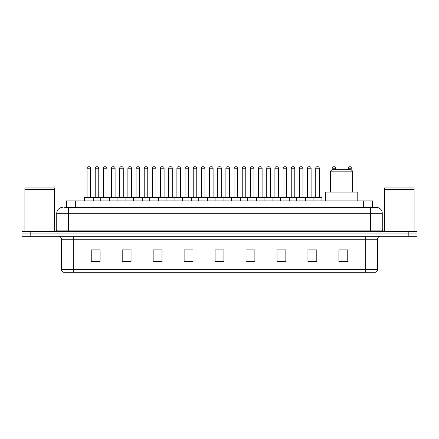 <?xml version="1.0" encoding="UTF-8"?>
<svg xmlns="http://www.w3.org/2000/svg" width="439" height="439" viewBox="0 0 439 439"><rect width="100%" height="100%" fill="white"/><g stroke="black" fill="none" stroke-linecap="round" stroke-linejoin="round"><path stroke-width="0.66" d="M66.476 207.411L66.476 200.925L372.524 200.925L372.524 207.411M64.84 207.411L374.297 207.411M64.703 207.411L68.539 207.411L68.539 213.31L56.741 213.31L56.741 230.113A1.476 1.476 0 0 1 55.27 231.589M62.64 207.411A5.899 5.899 0 0 0 56.741 213.31M382.259 213.31L370.461 213.31L370.461 207.411L376.36 207.411A5.899 5.899 0 0 1 382.259 213.31L382.259 230.113L383.73 231.589M30.796 231.589L21.95 231.589L21.95 233.949L30.796 233.949L21.95 233.949L21.95 236.308L30.796 236.308L30.796 233.949L408.204 233.949L30.796 233.949L30.796 231.589L408.204 231.589L408.204 233.949L417.05 233.949L408.204 233.949L408.204 236.308L30.796 236.308M417.05 231.589L417.05 233.949L417.05 231.589L408.204 231.589M375.268 272.279L365.747 272.279L365.747 269.447L377.54 269.447L377.54 239.255A2.947 2.947 0 0 1 380.487 236.308M375.18 272.279L63.584 272.279A2.947 2.947 0 0 1 61.46 269.447L61.46 239.255C61.284 237.466 60.302 236.484 58.513 236.308M347.759 261.693L347.759 249.901L338.913 249.901L338.913 261.693L347.759 261.693M316.799 261.693L316.799 249.901L307.953 249.901L307.953 261.693L316.799 261.693M285.844 261.693L285.844 249.901L276.998 249.901L276.998 261.693L285.844 261.693M254.883 261.693L254.883 249.901L246.038 249.901L246.038 261.693L254.883 261.693M100.087 261.693L100.087 249.901L91.241 249.901L91.241 261.693L100.087 261.693M131.047 261.693L131.047 249.901L122.201 249.901L122.201 261.693L131.047 261.693M162.002 261.693L162.002 249.901L153.156 249.901L153.156 261.693L162.002 261.693M192.962 261.693L192.962 249.901L184.117 249.901L184.117 261.693L192.962 261.693M223.923 261.693L223.923 249.901L215.077 249.901L215.077 261.693L223.923 261.693M417.05 236.308L417.05 233.949L417.05 236.308L408.204 236.308M282.628 249.961L278.88 249.961M315.295 249.961L311.553 249.961M192.787 249.961L189.044 249.961M184.621 249.961L192.962 249.961M160.12 249.961L156.372 249.961M127.447 249.961L123.705 249.961M94.78 249.961L99.203 249.961M246.038 249.961L254.379 249.961M249.956 249.961L246.213 249.961M217.289 249.961L221.711 249.961M162.002 249.961L153.156 249.961M131.047 249.961L122.201 249.961M285.844 249.961L276.998 249.961M316.799 249.961L307.953 249.961M347.759 249.961L338.913 249.961M24.897 189.571L54.381 189.571L24.897 189.571L24.897 231.589M54.381 189.571L54.381 231.589M54.238 189.423L25.045 189.423M54.381 189.28L54.381 187.952L24.897 187.952L24.897 189.28M330.512 171.144L352.627 171.144L351.151 169.668L331.988 169.668L330.512 171.144L330.512 192.079M352.627 171.144L352.627 192.079M357.785 200.925L357.785 192.079L325.354 192.079L325.354 200.925M384.619 189.571L414.103 189.571L384.619 189.571L384.619 231.589M414.103 189.571L414.103 231.589M413.955 189.423L384.762 189.423M414.103 189.28L414.103 187.952L384.619 187.952L384.619 189.28M313.084 200.925L313.084 197.682A0.296 0.296 0 0 1 313.38 197.385L321.639 197.385A0.296 0.296 0 0 1 321.93 197.682L84.398 197.682A0.296 0.296 0 0 1 84.694 197.385L92.953 197.385A0.296 0.296 0 0 1 93.244 197.682L93.244 200.925M90.884 197.385A0.296 0.296 0 0 1 90.593 197.089L87.054 197.089L87.054 168.197A1.476 1.476 0 0 1 88.53 166.721L89.117 166.721A1.476 1.476 0 0 1 90.593 168.197L87.054 168.197A1.476 1.476 0 0 1 88.53 166.721L89.117 166.721A1.476 1.476 0 0 1 90.593 168.197L90.593 197.089A0.296 0.296 0 0 0 90.884 197.385L86.757 197.385A0.296 0.296 0 0 0 87.054 197.089A0.296 0.296 0 0 1 86.757 197.385M92.953 197.385L84.694 197.385A0.296 0.296 0 0 0 84.398 197.682L84.398 200.925M100.734 200.925L100.734 197.682A0.296 0.296 0 0 1 101.03 197.385L109.284 197.385A0.296 0.296 0 0 1 109.58 197.682L109.58 200.925M107.22 197.385A0.296 0.296 0 0 1 106.924 197.089L103.39 197.089L103.39 168.197A1.476 1.476 0 0 1 104.861 166.721L105.453 166.721A1.476 1.476 0 0 1 106.924 168.197L103.39 168.197A1.476 1.476 0 0 1 104.861 166.721L105.453 166.721A1.476 1.476 0 0 1 106.924 168.197L106.924 197.089A0.296 0.296 0 0 0 107.22 197.385L103.094 197.385A0.296 0.296 0 0 0 103.39 197.089A0.296 0.296 0 0 1 103.094 197.385M117.07 200.925L117.07 197.682A0.296 0.296 0 0 1 117.361 197.385L125.62 197.385A0.296 0.296 0 0 1 125.916 197.682L125.916 200.925M123.557 197.385A0.296 0.296 0 0 1 123.26 197.089L119.721 197.089L119.721 168.197A1.476 1.476 0 0 1 121.197 166.721L121.784 166.721A1.476 1.476 0 0 1 123.26 168.197L119.721 168.197A1.476 1.476 0 0 1 121.197 166.721L121.784 166.721A1.476 1.476 0 0 1 123.26 168.197L123.26 197.089A0.296 0.296 0 0 0 123.557 197.385L119.43 197.385A0.296 0.296 0 0 0 119.721 197.089A0.296 0.296 0 0 1 119.43 197.385M133.401 200.925L133.401 197.682A0.296 0.296 0 0 1 133.697 197.385L141.956 197.385A0.296 0.296 0 0 1 142.247 197.682L142.247 200.925M139.893 197.385A0.296 0.296 0 0 1 139.597 197.089L136.057 197.089L136.057 168.197A1.476 1.476 0 0 1 137.533 166.721L138.12 166.721A1.476 1.476 0 0 1 139.597 168.197L136.057 168.197A1.476 1.476 0 0 1 137.533 166.721L138.12 166.721A1.476 1.476 0 0 1 139.597 168.197L139.597 197.089A0.296 0.296 0 0 0 139.893 197.385L135.761 197.385A0.296 0.296 0 0 0 136.057 197.089A0.296 0.296 0 0 1 135.761 197.385M149.737 200.925L149.737 197.682A0.296 0.296 0 0 1 150.034 197.385L158.287 197.385A0.296 0.296 0 0 1 158.583 197.682L158.583 200.925M156.224 197.385A0.296 0.296 0 0 1 155.933 197.089L152.393 197.089L152.393 168.197A1.476 1.476 0 0 1 153.864 166.721L154.457 166.721A1.476 1.476 0 0 1 155.933 168.197L152.393 168.197A1.476 1.476 0 0 1 153.864 166.721L154.457 166.721A1.476 1.476 0 0 1 155.933 168.197L155.933 197.089A0.296 0.296 0 0 0 156.224 197.385L152.097 197.385A0.296 0.296 0 0 0 152.393 197.089A0.296 0.296 0 0 1 152.097 197.385M166.074 200.925L166.074 197.682A0.296 0.296 0 0 1 166.37 197.385L174.623 197.385A0.296 0.296 0 0 1 174.92 197.682L174.92 200.925M172.56 197.385A0.296 0.296 0 0 1 172.264 197.089L168.724 197.089L168.724 168.197A1.476 1.476 0 0 1 170.2 166.721L170.793 166.721A1.476 1.476 0 0 1 172.264 168.197L168.724 168.197A1.476 1.476 0 0 1 170.2 166.721L170.793 166.721A1.476 1.476 0 0 1 172.264 168.197L172.264 197.089A0.296 0.296 0 0 0 172.56 197.385L168.433 197.385A0.296 0.296 0 0 0 168.724 197.089A0.296 0.296 0 0 1 168.433 197.385M182.41 200.925L182.41 197.682A0.296 0.296 0 0 1 182.701 197.385L190.96 197.385A0.296 0.296 0 0 1 191.256 197.682L191.256 200.925M188.896 197.385A0.296 0.296 0 0 1 188.6 197.089L185.06 197.089L185.06 168.197A1.476 1.476 0 0 1 186.537 166.721L187.124 166.721A1.476 1.476 0 0 1 188.6 168.197L185.06 168.197A1.476 1.476 0 0 1 186.537 166.721L187.124 166.721A1.476 1.476 0 0 1 188.6 168.197L188.6 197.089A0.296 0.296 0 0 0 188.896 197.385L184.764 197.385A0.296 0.296 0 0 0 185.06 197.089A0.296 0.296 0 0 1 184.764 197.385M198.741 200.925L198.741 197.682A0.296 0.296 0 0 1 199.037 197.385L207.296 197.385A0.296 0.296 0 0 1 207.587 197.682L207.587 200.925M205.227 197.385A0.296 0.296 0 0 1 204.936 197.089L201.397 197.089L201.397 168.197A1.476 1.476 0 0 1 202.873 166.721L203.46 166.721A1.476 1.476 0 0 1 204.936 168.197L201.397 168.197A1.476 1.476 0 0 1 202.873 166.721L203.46 166.721A1.476 1.476 0 0 1 204.936 168.197L204.936 197.089A0.296 0.296 0 0 0 205.227 197.385L201.1 197.385A0.296 0.296 0 0 0 201.397 197.089A0.296 0.296 0 0 1 201.1 197.385M215.077 200.925L215.077 197.682A0.296 0.296 0 0 1 215.373 197.385L223.627 197.385A0.296 0.296 0 0 1 223.923 197.682L223.923 200.925M221.563 197.385A0.296 0.296 0 0 1 221.267 197.089L217.733 197.089L217.733 168.197A1.476 1.476 0 0 1 219.204 166.721L219.796 166.721A1.476 1.476 0 0 1 221.267 168.197L217.733 168.197A1.476 1.476 0 0 1 219.204 166.721L219.796 166.721A1.476 1.476 0 0 1 221.267 168.197L221.267 197.089A0.296 0.296 0 0 0 221.563 197.385L217.437 197.385A0.296 0.296 0 0 0 217.733 197.089A0.296 0.296 0 0 1 217.437 197.385M231.413 200.925L231.413 197.682A0.296 0.296 0 0 1 231.704 197.385L239.963 197.385A0.296 0.296 0 0 1 240.259 197.682L240.259 200.925M237.603 197.089A0.296 0.296 0 0 0 237.9 197.385A0.296 0.296 0 0 1 237.603 197.089L237.603 168.197A1.476 1.476 0 0 0 236.127 166.721L235.54 166.721L236.127 166.721A1.476 1.476 0 0 1 237.603 168.197L234.064 168.197A1.476 1.476 0 0 1 235.54 166.721A1.476 1.476 0 0 0 234.064 168.197L234.064 197.089A0.296 0.296 0 0 1 233.773 197.385A0.296 0.296 0 0 0 234.064 197.089L237.603 197.089M247.744 200.925L247.744 197.682A0.296 0.296 0 0 1 248.04 197.385L256.299 197.385A0.296 0.296 0 0 1 256.59 197.682L256.59 200.925M253.94 197.089A0.296 0.296 0 0 0 254.236 197.385A0.296 0.296 0 0 1 253.94 197.089L253.94 168.197A1.476 1.476 0 0 0 252.463 166.721L251.876 166.721L252.463 166.721A1.476 1.476 0 0 1 253.94 168.197L250.4 168.197A1.476 1.476 0 0 1 251.876 166.721A1.476 1.476 0 0 0 250.4 168.197L250.4 197.089A0.296 0.296 0 0 1 250.104 197.385A0.296 0.296 0 0 0 250.4 197.089L253.94 197.089M264.08 200.925L264.08 197.682A0.296 0.296 0 0 1 264.377 197.385L272.63 197.385A0.296 0.296 0 0 1 272.926 197.682L272.926 200.925M270.276 197.089A0.296 0.296 0 0 0 270.567 197.385A0.296 0.296 0 0 1 270.276 197.089L270.276 168.197A1.476 1.476 0 0 0 268.8 166.721L268.207 166.721L268.8 166.721A1.476 1.476 0 0 1 270.276 168.197L266.736 168.197A1.476 1.476 0 0 1 268.207 166.721A1.476 1.476 0 0 0 266.736 168.197L266.736 197.089A0.296 0.296 0 0 1 266.44 197.385A0.296 0.296 0 0 0 266.736 197.089L270.276 197.089M280.417 200.925L280.417 197.682A0.296 0.296 0 0 1 280.713 197.385L288.966 197.385A0.296 0.296 0 0 1 289.263 197.682L289.263 200.925M286.607 197.089A0.296 0.296 0 0 0 286.903 197.385A0.296 0.296 0 0 1 286.607 197.089L286.607 168.197A1.476 1.476 0 0 0 285.136 166.721L284.543 166.721L285.136 166.721A1.476 1.476 0 0 1 286.607 168.197L283.067 168.197A1.476 1.476 0 0 1 284.543 166.721A1.476 1.476 0 0 0 283.067 168.197L283.067 197.089A0.296 0.296 0 0 1 282.776 197.385A0.296 0.296 0 0 0 283.067 197.089L286.607 197.089M296.753 200.925L296.753 197.682A0.296 0.296 0 0 1 297.044 197.385L305.303 197.385A0.296 0.296 0 0 1 305.599 197.682L305.599 200.925M302.943 197.089A0.296 0.296 0 0 0 303.239 197.385A0.296 0.296 0 0 1 302.943 197.089L302.943 168.197A1.476 1.476 0 0 0 301.467 166.721L300.88 166.721L301.467 166.721A1.476 1.476 0 0 1 302.943 168.197L299.403 168.197A1.476 1.476 0 0 1 300.88 166.721A1.476 1.476 0 0 0 299.403 168.197L299.403 197.089A0.296 0.296 0 0 1 299.107 197.385A0.296 0.296 0 0 0 299.403 197.089L302.943 197.089M319.279 197.089A0.296 0.296 0 0 0 319.57 197.385A0.296 0.296 0 0 1 319.279 197.089L319.279 168.197A1.476 1.476 0 0 0 317.803 166.721L317.216 166.721L317.803 166.721A1.476 1.476 0 0 1 319.279 168.197L315.74 168.197A1.476 1.476 0 0 1 317.216 166.721A1.476 1.476 0 0 0 315.74 168.197L315.74 197.089A0.296 0.296 0 0 1 315.443 197.385A0.296 0.296 0 0 0 315.74 197.089L319.279 197.089M313.38 197.385L321.639 197.385A0.296 0.296 0 0 1 321.93 197.682L321.93 200.925M101.118 197.385L92.859 197.385M95.219 168.197A1.476 1.476 0 0 1 96.695 166.721L97.282 166.721A1.476 1.476 0 0 1 98.759 168.197L95.219 168.197L95.219 197.089A0.296 0.296 0 0 1 94.928 197.385M98.759 168.197L98.759 197.089A0.296 0.296 0 0 0 99.055 197.385M117.454 197.385L109.196 197.385M111.555 168.197A1.476 1.476 0 0 1 113.032 166.721L113.619 166.721A1.476 1.476 0 0 1 115.095 168.197L111.555 168.197L111.555 197.089A0.296 0.296 0 0 1 111.259 197.385M115.095 168.197L115.095 197.089A0.296 0.296 0 0 0 115.386 197.385M133.785 197.385L125.532 197.385M127.892 168.197A1.476 1.476 0 0 1 129.362 166.721L129.955 166.721A1.476 1.476 0 0 1 131.426 168.197L127.892 168.197L127.892 197.089A0.296 0.296 0 0 1 127.595 197.385M131.426 168.197L131.426 197.089A0.296 0.296 0 0 0 131.722 197.385M150.122 197.385L141.868 197.385M144.222 168.197A1.476 1.476 0 0 1 145.699 166.721L146.291 166.721A1.476 1.476 0 0 1 147.762 168.197L144.222 168.197L144.222 197.089A0.296 0.296 0 0 1 143.932 197.385M147.762 168.197L147.762 197.089A0.296 0.296 0 0 0 148.058 197.385M166.458 197.385L158.199 197.385M160.559 168.197A1.476 1.476 0 0 1 162.035 166.721L162.622 166.721A1.476 1.476 0 0 1 164.098 168.197L160.559 168.197L160.559 197.089A0.296 0.296 0 0 1 160.262 197.385M164.098 168.197L164.098 197.089A0.296 0.296 0 0 0 164.395 197.385M182.789 197.385L174.535 197.385M176.895 168.197A1.476 1.476 0 0 1 178.366 166.721L178.958 166.721A1.476 1.476 0 0 1 180.434 168.197L176.895 168.197L176.895 197.089A0.296 0.296 0 0 1 176.599 197.385M180.434 168.197L180.434 197.089A0.296 0.296 0 0 0 180.725 197.385M199.125 197.385L190.872 197.385M193.231 168.197A1.476 1.476 0 0 1 194.702 166.721L195.295 166.721A1.476 1.476 0 0 1 196.765 168.197L193.231 168.197L193.231 197.089A0.296 0.296 0 0 1 192.935 197.385M196.765 168.197L196.765 197.089A0.296 0.296 0 0 0 197.062 197.385M215.461 197.385L207.203 197.385M209.562 168.197A1.476 1.476 0 0 1 211.038 166.721L211.625 166.721A1.476 1.476 0 0 1 213.102 168.197L209.562 168.197L209.562 197.089A0.296 0.296 0 0 1 209.271 197.385M213.102 168.197L213.102 197.089A0.296 0.296 0 0 0 213.398 197.385M231.797 197.385L223.539 197.385M225.898 168.197A1.476 1.476 0 0 1 227.375 166.721L227.962 166.721A1.476 1.476 0 0 1 229.438 168.197L225.898 168.197L225.898 197.089A0.296 0.296 0 0 1 225.602 197.385M229.438 168.197L229.438 197.089A0.296 0.296 0 0 0 229.729 197.385M248.128 197.385L239.875 197.385M242.235 168.197A1.476 1.476 0 0 1 243.705 166.721L244.298 166.721A1.476 1.476 0 0 1 245.769 168.197L242.235 168.197L242.235 197.089A0.296 0.296 0 0 1 241.938 197.385M245.769 168.197L245.769 197.089A0.296 0.296 0 0 0 246.065 197.385M264.465 197.385L256.211 197.385M258.566 168.197A1.476 1.476 0 0 1 260.042 166.721L260.634 166.721A1.476 1.476 0 0 1 262.105 168.197L258.566 168.197L258.566 197.089A0.296 0.296 0 0 1 258.275 197.385M262.105 168.197L262.105 197.089A0.296 0.296 0 0 0 262.401 197.385M280.801 197.385L272.542 197.385M274.902 168.197A1.476 1.476 0 0 1 276.378 166.721L276.965 166.721A1.476 1.476 0 0 1 278.441 168.197L274.902 168.197L274.902 197.089A0.296 0.296 0 0 1 274.605 197.385M278.441 168.197L278.441 197.089A0.296 0.296 0 0 0 278.738 197.385M297.132 197.385L288.878 197.385M291.238 168.197A1.476 1.476 0 0 1 292.709 166.721L293.301 166.721A1.476 1.476 0 0 1 294.778 168.197L291.238 168.197L291.238 197.089A0.296 0.296 0 0 1 290.942 197.385M294.778 168.197L294.778 197.089A0.296 0.296 0 0 0 295.068 197.385M313.468 197.385L305.215 197.385M307.574 168.197A1.476 1.476 0 0 1 309.045 166.721L309.638 166.721A1.476 1.476 0 0 1 311.108 168.197L307.574 168.197L307.574 197.089A0.296 0.296 0 0 1 307.278 197.385M311.108 168.197L311.108 197.089A0.296 0.296 0 0 0 311.405 197.385M101.03 197.385L109.284 197.385M117.361 197.385L125.62 197.385M133.697 197.385L141.956 197.385M150.034 197.385L158.287 197.385M166.37 197.385L174.623 197.385M182.701 197.385L190.96 197.385M199.037 197.385L207.296 197.385M215.373 197.385L223.627 197.385M231.704 197.385L239.963 197.385M248.04 197.385L256.299 197.385M264.377 197.385L272.63 197.385M280.713 197.385L288.966 197.385M297.044 197.385L305.303 197.385M335.61 169.668L335.61 168.197A1.476 1.476 0 0 0 334.139 166.721L333.547 166.721A1.476 1.476 0 0 0 332.076 168.197L332.076 169.668M351.946 170.464L351.946 168.197A1.476 1.476 0 0 0 350.47 166.721L349.883 166.721A1.476 1.476 0 0 0 348.407 168.197L348.407 169.668M75.321 207.411L75.321 200.925M363.679 207.411L363.679 200.925M68.539 231.589L68.539 230.113L382.259 230.113M56.741 230.113L68.539 230.113L68.539 213.31L370.461 213.31L370.461 231.589M365.747 236.308L365.747 239.255L61.46 239.255M377.54 239.255L365.747 239.255L365.747 269.447L73.253 269.447L73.253 272.279M61.46 269.447L73.253 269.447L73.253 236.308M223.923 261.282L215.077 261.282M192.962 261.282L184.117 261.282M162.002 261.282L153.156 261.282M131.047 261.282L122.201 261.282M100.087 261.282L91.241 261.282M254.883 261.282L246.038 261.282M285.844 261.282L276.998 261.282M316.799 261.282L307.953 261.282M347.759 261.282L338.913 261.282M95.219 197.089L98.759 197.089M111.555 197.089L115.095 197.089M127.892 197.089L131.426 197.089M144.222 197.089L147.762 197.089M160.559 197.089L164.098 197.089M176.895 197.089L180.434 197.089M193.231 197.089L196.765 197.089M209.562 197.089L213.102 197.089M225.898 197.089L229.438 197.089M242.235 197.089L245.769 197.089M258.566 197.089L262.105 197.089M274.902 197.089L278.441 197.089M291.238 197.089L294.778 197.089M307.574 197.089L311.108 197.089M335.61 168.197L332.076 168.197M351.946 168.197L348.407 168.197M375.416 272.279C376.75 271.807 377.458 270.863 377.54 269.447"/></g></svg>
